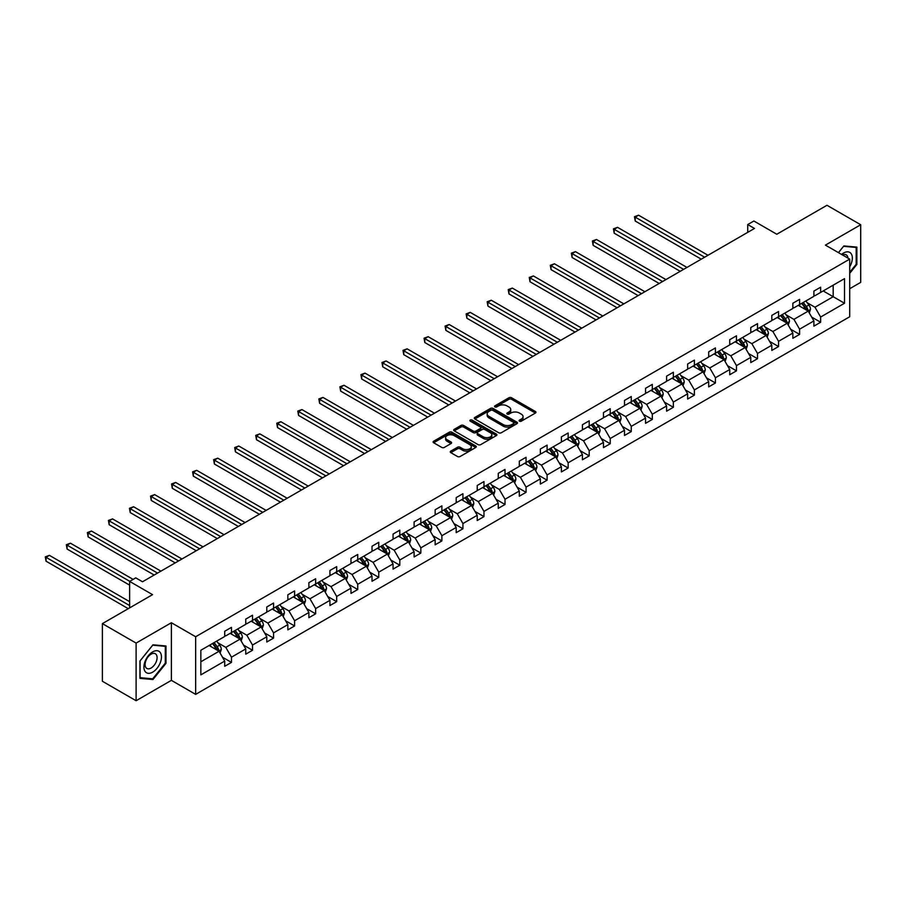 <?xml version="1.0" encoding="UTF-8"?>
<svg xmlns="http://www.w3.org/2000/svg" width="906" height="906" viewBox="0 0 906 906"><rect width="100%" height="100%" fill="white"/><g stroke="black" fill="none" stroke-linecap="round" stroke-linejoin="round"><path stroke-width="1.36" d="M519.478 421.177A1.314 0.759 0 0 0 521.335 421.177L535.401 413.045A1.869 1.076 0 0 0 535.956 412.287A1.869 1.076 0 0 0 535.401 411.517L511.573 397.757A1.869 1.076 0 0 0 508.923 397.757L494.857 405.888A1.314 0.759 0 0 0 496.715 406.953L498.526 405.899A5.991 3.454 0 0 1 506.998 405.899L508.991 407.054A5.991 3.454 0 0 1 510.746 409.501A5.991 3.454 0 0 1 508.991 411.947L507.167 412.989A1.314 0.759 0 0 0 509.025 414.065L510.848 413.011A5.991 3.454 0 0 1 519.319 413.011L521.301 414.155A5.991 3.454 0 0 1 523.056 416.601A5.991 3.454 0 0 1 521.301 419.048L519.478 420.101A1.314 0.759 0 0 0 519.478 421.177L519.478 420.101M849.703 288.72L860.7 282.378L860.7 224.745L826.974 205.277L776.804 234.246L753.871 221.007L747.733 224.552L747.733 232.344M136.104 700.723L171.381 680.349L171.381 622.728L136.104 643.09L136.104 700.723L102.378 681.255L102.378 623.622L152.559 594.653L129.626 581.414L129.626 607.892M136.104 643.09L102.378 623.622M450.803 451.12A1.869 1.076 0 0 0 450.248 451.879A1.869 1.076 0 0 0 450.803 452.649L457.485 456.511A1.869 1.076 0 0 0 460.135 456.511L475.752 447.485A1.869 1.076 0 0 0 476.307 446.726A1.869 1.076 0 0 0 475.752 445.956L451.924 432.196A1.869 1.076 0 0 0 449.274 432.196L433.657 441.222A1.869 1.076 0 0 0 433.102 441.981A1.869 1.076 0 0 0 433.657 442.751L441.732 447.405A1.869 1.076 0 0 0 444.382 447.405L451.063 443.544A1.869 1.076 0 0 0 451.618 442.785A1.869 1.076 0 0 0 451.063 442.015L447.066 439.704A5.006 2.888 0 0 1 445.593 437.666A5.006 2.888 0 0 1 448.685 434.993A5.006 2.888 0 0 1 454.144 435.616L469.829 444.676A5.006 2.888 0 0 1 471.301 446.726A5.006 2.888 0 0 1 468.209 449.387A5.006 2.888 0 0 1 462.751 448.764L460.135 447.258A1.869 1.076 0 0 0 457.485 447.258L450.803 451.12L450.803 452.649M129.626 581.414L135.764 577.869L142.514 581.765L754.483 228.448L747.733 224.552M171.381 622.728L195.651 636.748L849.703 259.127L849.703 316.76L195.651 694.37L195.651 636.748M860.7 224.745L825.423 245.118L849.703 259.127M498.662 432.728A1.869 1.076 0 0 0 501.312 432.728L516.93 423.714A1.869 1.076 0 0 0 517.485 422.943A1.869 1.076 0 0 0 516.93 422.185L493.102 408.425A1.869 1.076 0 0 0 490.452 408.425L474.835 417.44A1.869 1.076 0 0 0 474.28 418.21A1.869 1.076 0 0 0 474.835 418.968L498.662 432.728M470.792 421.46A1.314 0.759 0 0 1 472.117 421.641L496.318 435.616L480.724 444.62A1.869 1.076 0 0 1 478.074 444.62L454.246 430.86L460.928 427.032L460.928 425.469L454.246 429.331A1.869 1.076 0 0 0 453.691 430.101A1.869 1.076 0 0 0 454.246 430.86L454.246 429.331M460.928 427.032A1.869 1.076 0 0 1 463.578 427.032L463.578 425.469A1.869 1.076 0 0 0 460.928 425.469M463.578 425.469L473.238 431.052A1.869 1.076 0 0 0 475.888 431.052L480.327 428.493A1.869 1.076 0 0 0 480.871 427.723A1.869 1.076 0 0 0 480.327 426.964L470.259 421.154A1.314 0.759 0 0 1 472.117 420.078L496.341 434.076A1.869 1.076 0 0 1 496.896 434.835A1.869 1.076 0 0 1 496.341 435.605L496.341 434.076M200.849 650.259L224.722 636.476L224.722 631.255L231.472 627.36L231.472 632.581L245.764 624.325L245.764 619.104L252.514 615.208L252.514 620.429L266.806 612.173L266.806 606.952L273.555 603.068L273.555 608.277L287.848 600.032L287.848 594.812L294.597 590.916L294.597 596.137L308.889 587.881L308.889 582.66L315.639 578.764L315.639 583.985L329.931 575.729L329.931 570.508L336.681 566.624L336.681 571.833L350.973 563.577L350.973 558.368L357.723 554.472L357.723 559.693L372.015 551.437L372.015 546.216L378.765 542.32L378.765 547.541L393.057 539.285L393.057 534.064L399.806 530.169L399.806 535.389L414.099 527.133L414.099 521.924L420.848 518.028L420.848 523.238L435.14 514.993L435.14 509.772L441.89 505.876L441.89 511.097L456.182 502.841L456.182 497.62L462.932 493.725L462.932 498.946L477.224 490.69L477.224 485.469L483.974 481.584L483.974 486.794L498.266 478.538L498.266 473.328L505.016 469.433L505.016 474.653L519.308 466.397L519.308 461.177L526.058 457.281L526.058 462.502L540.35 454.246L540.35 449.025L547.099 445.129L547.099 450.35L561.392 442.094L561.392 436.885L568.141 432.989L568.141 438.198L582.433 429.954L582.433 424.733L589.183 420.837L589.183 426.058L603.475 417.802L603.475 412.581L610.225 408.685L610.225 413.906L624.517 405.65L624.517 400.429L631.267 396.545L631.267 401.754L645.559 393.498L645.559 388.289L652.309 384.393L652.309 389.614L666.601 381.358L666.601 376.137L673.351 372.241L673.351 377.462L687.643 369.206L687.643 363.986L694.392 360.101L694.392 365.311L708.685 357.055L708.685 351.845L715.434 347.949L715.434 353.17L729.726 344.914L729.726 339.693L736.476 335.798L736.476 341.018L750.768 332.762L750.768 327.542L757.518 323.646L757.518 328.867L771.81 320.611L771.81 315.39L778.56 311.505L778.56 316.715L792.852 308.47L792.852 303.25L799.602 299.354L799.602 304.575L813.894 296.319L813.894 291.098L820.643 287.202L820.643 292.423L844.517 278.64L844.517 303.25L820.643 317.032L820.643 322.253L813.894 326.137L813.894 320.928L799.602 329.184L799.602 334.393L792.852 338.289L792.852 333.068L778.56 341.324L778.56 346.545L771.81 350.441L771.81 345.22L757.518 353.476L757.518 358.697L750.768 362.593L750.768 357.372L736.476 365.628L736.476 370.837L729.726 374.733L729.726 369.523L715.434 377.768L715.434 382.989L708.685 386.885L708.685 381.664L694.392 389.92L694.392 395.141L687.643 399.036L687.643 393.816L673.351 402.071L673.351 407.292L666.601 411.177L666.601 405.967L652.309 414.223L652.309 419.433L645.559 423.329L645.559 418.108L631.267 426.364L631.267 431.584L624.517 435.48L624.517 430.259L610.225 438.515L610.225 443.736L603.475 447.632L603.475 442.411L589.183 450.667L589.183 455.877L582.433 459.772L582.433 454.563L568.141 462.807L568.141 468.028L561.392 471.924L561.392 466.703L547.099 474.959L547.099 480.18L540.35 484.076L540.35 478.855L526.058 487.111L526.058 492.332L519.308 496.216L519.308 491.007L505.016 499.263L505.016 504.472L498.266 508.368L498.266 503.147L483.974 511.403L483.974 516.624L477.224 520.52L477.224 515.299L462.932 523.555L462.932 528.776L456.182 532.671L456.182 527.451L441.89 535.706L441.89 540.916L435.14 544.812L435.14 539.602L420.848 547.847L420.848 553.068L414.099 556.964L414.099 551.743L399.806 559.999L399.806 565.219L393.057 569.115L393.057 563.894L378.765 572.15L378.765 577.371L372.015 581.256L372.015 576.046L357.723 584.302L357.723 589.512L350.973 593.407L350.973 588.187L336.681 596.442L336.681 601.663L329.931 605.559L329.931 600.338L315.639 608.594L315.639 613.815L308.889 617.699L308.889 612.49L294.597 620.746L294.597 625.955L287.848 629.851L287.848 624.63L273.555 632.886L273.555 638.107L266.806 642.003L266.806 636.782L252.514 645.038L252.514 650.259L245.764 654.155L245.764 648.934L231.472 657.19L231.472 662.399L224.722 666.295L224.722 661.086L200.849 674.868L200.849 650.259M230.113 633.362L240.101 639.115L225.798 647.371L217.995 642.864M225.798 647.371L231.472 657.19M240.101 639.115L245.764 648.934M224.722 635.231L225.798 635.853L231.472 632.581M251.155 621.21L261.143 626.975L246.84 635.231L239.037 630.723M246.84 635.231L252.514 645.038M261.143 626.975L266.806 636.782M245.764 623.079L246.84 623.702L252.514 620.429M272.196 609.058L282.185 614.823L267.882 623.079L260.079 618.572M267.882 623.079L273.555 632.886M282.185 614.823L287.848 624.63M266.806 610.927L267.882 611.55L273.555 608.277M293.238 596.907L303.227 602.671L288.923 610.927L281.12 606.42M288.923 610.927L294.597 620.746M303.227 602.671L308.889 612.49M287.848 598.775L288.923 599.41L294.597 596.137M314.28 584.766L324.269 590.531L309.965 598.787L302.162 594.279M309.965 598.787L315.639 608.594M324.269 590.531L329.931 600.338M308.889 586.635L309.965 587.258L315.639 583.985M335.322 572.615L345.311 578.379L331.007 586.635L323.204 582.128M331.007 586.635L336.681 596.442M345.311 578.379L350.973 588.187M329.931 574.483L331.007 575.106L336.681 571.833M356.364 560.463L366.352 566.227L352.049 574.483L344.246 569.976M352.049 574.483L357.723 584.302M366.352 566.227L372.015 576.046M350.973 562.332L352.049 562.954L357.723 559.693M377.406 548.323L387.394 554.076L373.091 562.332L365.288 557.824M373.091 562.332L378.765 572.15M387.394 554.076L393.057 563.894M372.015 550.191L373.091 550.814L378.765 547.541M398.447 536.171L408.436 541.935L394.133 550.191L386.33 545.684M394.133 550.191L399.806 559.999M408.436 541.935L414.099 551.743M393.057 538.039L394.133 538.662L399.806 535.389M419.489 524.019L429.478 529.784L415.175 538.039L407.372 533.532M415.175 538.039L420.848 547.847M429.478 529.784L435.14 539.602M414.099 525.888L415.175 526.511L420.848 523.238M440.531 511.879L450.52 517.632L436.216 525.888L428.413 521.38M436.216 525.888L441.89 535.706M450.52 517.632L456.182 527.451M435.14 513.747L436.216 514.37L441.89 511.097M461.573 499.727L471.562 505.491L457.258 513.747L449.455 509.24M457.258 513.747L462.932 523.555M471.562 505.491L477.224 515.299M456.182 501.596L457.258 502.218L462.932 498.946M482.615 487.575L492.604 493.34L478.3 501.596L470.497 497.088M478.3 501.596L483.974 511.403M492.604 493.34L498.266 503.147M477.224 489.444L478.3 490.067L483.974 486.794M503.657 475.424L513.645 481.188L499.342 489.444L491.539 484.937M499.342 489.444L505.016 499.263M513.645 481.188L519.308 491.007M498.266 477.292L499.342 477.915L505.016 474.653M524.699 463.283L534.687 469.048L520.384 477.292L512.581 472.785M520.384 477.292L526.058 487.111M534.687 469.048L540.35 478.855M519.308 465.152L520.384 465.775L526.058 462.502M545.74 451.131L555.729 456.896L541.426 465.152L533.623 460.644M541.426 465.152L547.099 474.959M555.729 456.896L561.392 466.703M540.35 453L541.426 453.623L547.099 450.35M566.782 438.98L576.771 444.744L562.467 453L554.665 448.493M562.467 453L568.141 462.807M576.771 444.744L582.433 454.563M561.392 440.848L562.467 441.471L568.141 438.198M587.824 426.839L597.813 432.592L583.509 440.848L575.706 436.341M583.509 440.848L589.183 450.667M597.813 432.592L603.475 442.411M582.433 428.708L583.509 429.331L589.183 426.058M608.866 414.688L618.855 420.452L604.551 428.708L596.748 424.201M604.551 428.708L610.225 438.515M618.855 420.452L624.517 430.259M603.475 416.556L604.551 417.179L610.225 413.906M629.908 402.536L639.896 408.3L625.593 416.556L617.79 412.049M625.593 416.556L631.267 426.364M639.896 408.3L645.559 418.108M624.517 404.404L625.593 405.027L631.267 401.754M650.961 390.384L660.938 396.149L646.635 404.404L638.832 399.897M646.635 404.404L652.309 414.223M660.938 396.149L666.601 405.967M645.559 392.253L646.635 392.876L652.309 389.614M672.003 378.244L681.98 384.008L667.677 392.253L659.874 387.745M667.677 392.253L673.351 402.071M681.98 384.008L687.643 393.816M666.601 380.112L667.677 380.735L673.351 377.462M693.045 366.092L703.022 371.856L688.719 380.112L680.916 375.605M688.719 380.112L694.392 389.92M703.022 371.856L708.685 381.664M687.643 367.961L688.719 368.583L694.392 365.311M714.087 353.94L724.064 359.705L709.76 367.961L701.957 363.453M709.76 367.961L715.434 377.768M724.064 359.705L729.726 369.523M708.685 355.809L709.76 356.432L715.434 353.17M735.128 341.8L745.106 347.553L730.802 355.809L722.999 351.302M730.802 355.809L736.476 365.628M745.106 347.553L750.768 357.372M729.726 343.668L730.802 344.291L736.476 341.018M756.17 329.648L766.148 335.413L751.844 343.668L744.041 339.161M751.844 343.668L757.518 353.476M766.148 335.413L771.81 345.22M750.768 331.517L751.844 332.14L757.518 328.867M777.212 317.496L787.189 323.261L772.886 331.517L765.083 327.009M772.886 331.517L778.56 341.324M787.189 323.261L792.852 333.068M771.81 319.365L772.886 319.988L778.56 316.715M798.254 305.345L808.231 311.109L793.928 319.365L786.125 314.858M793.928 319.365L799.602 329.184M808.231 311.109L813.894 320.928M792.852 307.213L793.928 307.847L799.602 304.575M823.203 290.939L833.18 296.704L814.97 307.225L807.167 302.717M814.97 307.225L820.643 317.032M844.517 303.25L833.18 296.704L833.18 285.175L844.517 278.64M171.381 680.349L195.651 694.37M813.894 295.073L814.97 295.696L820.643 292.423M200.849 661.776L219.059 651.267L209.071 645.502M219.059 651.267L224.722 661.086M811.674 317.066L820.643 322.253M790.632 329.218L799.602 334.393M769.59 341.369L778.56 346.545M748.549 353.521L757.518 358.697M727.507 365.662L736.476 370.837M706.465 377.813L715.434 382.989M685.423 389.965L694.392 395.141M664.381 402.105L673.351 407.292M643.339 414.257L652.309 419.433M622.297 426.409L631.267 431.584M601.256 438.549L610.225 443.736M580.214 450.701L589.183 455.877M559.172 462.853L568.141 468.028M538.13 475.004L547.099 480.18M517.088 487.145L526.058 492.332M496.046 499.297L505.016 504.472M475.004 511.448L483.974 516.624M453.963 523.589L462.932 528.776M432.921 535.74L441.89 540.916M411.879 547.892L420.848 553.068M390.837 560.044L399.806 565.219M369.795 572.184L378.765 577.371M348.753 584.336L357.723 589.512M327.712 596.488L336.681 601.663M306.67 608.628L315.639 613.815M285.628 620.78L294.597 625.955M264.586 632.932L273.555 638.107M243.544 645.083L252.514 650.259M222.502 657.224L231.472 662.399M849.703 273.352L856.861 264.461L856.861 247.1L843.837 245.945L838.458 252.638M165.979 663.339L165.979 645.978L152.967 644.812L139.943 661.006L139.943 678.368L152.967 679.523L165.979 663.339L165.311 662.943M520.01 421.358L521.301 420.611A5.991 3.454 0 0 0 523.056 418.164L523.056 416.601M510.746 409.501L510.746 411.052A5.991 3.454 0 0 1 508.991 413.498L507.688 414.246M535.378 413.068L511.573 399.32A1.869 1.076 0 0 0 508.923 399.32L495.378 407.134M516.93 422.185L516.93 423.714L493.102 409.988A1.869 1.076 0 0 0 490.452 409.988L474.857 418.991L474.835 417.44M513.623 423.487A1.314 0.759 0 0 0 513.623 422.411L492.705 410.339A1.314 0.759 0 0 0 490.848 410.339L488.934 411.449A5.991 3.454 0 0 0 487.179 413.895A5.991 3.454 0 0 0 488.934 416.341L503.226 424.597A5.991 3.454 0 0 0 511.709 424.597L513.623 423.487L513.623 425.039A1.314 0.759 0 0 0 514.008 424.506L514.008 422.943M487.179 413.895L487.179 415.446A5.991 3.454 0 0 0 488.934 417.893L488.934 416.341M513.623 425.039L511.709 426.148A5.991 3.454 0 0 1 503.226 426.148L488.934 417.893M463.578 427.032L473.238 432.604A1.869 1.076 0 0 0 475.888 432.604L480.327 430.044A1.869 1.076 0 0 0 480.871 429.285L480.871 427.723M483.272 436.839A5.006 2.888 0 0 0 488.73 437.473A5.006 2.888 0 0 0 491.822 434.801A5.006 2.888 0 0 0 490.35 432.751L484.823 429.557A1.869 1.076 0 0 0 482.173 429.557L477.745 432.117A1.869 1.076 0 0 0 477.19 432.887A1.869 1.076 0 0 0 477.745 433.646L483.272 436.839L483.272 438.402A5.006 2.888 0 0 0 488.73 439.025A5.006 2.888 0 0 0 491.822 436.352L491.822 434.801M477.19 432.887L477.19 434.438A1.869 1.076 0 0 0 477.745 435.208L477.745 433.646M483.272 438.402L477.745 435.208M471.301 446.726L471.301 448.277A5.006 2.888 0 0 1 468.209 450.95A5.006 2.888 0 0 1 462.751 450.327L460.135 448.81A1.869 1.076 0 0 0 457.485 448.81L450.826 452.66M445.593 437.666L445.593 439.217A5.006 2.888 0 0 0 447.066 441.267L447.066 439.704M451.041 443.566L447.066 441.267M475.729 447.496L451.924 433.759A1.869 1.076 0 0 0 449.274 433.759L433.68 442.762M856.181 264.076L856.861 264.461M151.585 678.73L152.967 679.523M809.251 312.887L810.496 309.308A5.051 2.922 -120 0 0 808.888 305.005L805.853 300.962M800.428 306.602L799.115 304.858M708.016 255.277L638.583 215.198L635.219 217.146L635.219 221.03L701.267 259.173M807.484 310.679L807.767 309.524A5.051 2.922 -120 0 0 806.317 306.477L803.294 302.434M802.025 303.17L805.355 307.621A2.571 1.484 60 0 1 805.83 308.402L807.767 309.524M801.674 303.374L804.698 307.417A5.051 2.922 60 0 1 805.966 309.807M635.219 221.03L634.472 216.715L704.642 257.225M634.472 216.715L638.583 215.198M788.209 325.039L789.454 321.449A5.051 2.922 -120 0 0 787.846 317.145L784.811 313.102M779.387 318.753L778.073 316.998M686.975 267.429L617.541 227.338L614.177 229.286L614.177 233.182L680.225 271.324M786.442 322.83L786.725 321.675A5.051 2.922 -120 0 0 785.275 318.629L782.252 314.586M780.983 315.322L784.313 319.761A2.571 1.484 60 0 1 784.789 320.554L786.725 321.675M780.632 315.526L783.656 319.569A5.051 2.922 60 0 1 784.924 321.947M614.177 233.182L613.43 228.867L683.6 269.376M613.43 228.867L617.541 227.338M767.167 337.191L768.413 333.601A5.051 2.922 -120 0 0 766.793 329.297L763.769 325.254M758.345 330.905L757.031 329.15M665.933 279.569L596.499 239.49L593.136 241.438L593.136 245.333L659.183 283.465M765.4 334.982L765.683 333.816A5.051 2.922 -120 0 0 764.234 330.781L761.21 326.738M759.941 327.462L763.271 331.913A2.571 1.484 60 0 1 763.747 332.695L765.683 333.816M759.59 327.666L762.614 331.709A5.051 2.922 60 0 1 763.883 334.099M593.136 245.333L592.388 241.007L662.558 281.517M592.388 241.007L596.499 239.49M849.703 266.828A12.401 7.157 120 0 0 851.164 263.816A12.401 7.157 120 0 0 850.609 253.046A12.401 7.157 120 0 0 841.572 254.439M847.948 258.119A8.494 4.904 120 0 0 846.215 254.869A8.494 4.904 120 0 0 842.535 254.994M838.48 252.649L843.565 246.33L856.181 247.451L856.181 264.269L849.703 272.321M855.343 246.976L856.181 247.451M160.283 662.694A12.401 7.157 120 0 0 157.078 650.712A12.401 7.157 120 0 0 145.107 661.335A12.401 7.157 120 0 0 148.312 673.317A12.401 7.157 120 0 0 160.283 662.694M156.296 661.561A8.494 4.904 120 0 0 155.345 653.747A8.494 4.904 120 0 0 145.9 660.633A8.494 4.904 120 0 0 146.851 668.447A8.494 4.904 120 0 0 156.296 661.561M140.079 677.699L140.079 660.893L152.695 645.197L165.311 646.329L165.311 663.147L152.695 678.832L139.943 677.631M164.473 645.842L165.311 646.329M746.125 349.331L747.371 345.752A5.051 2.922 -120 0 0 745.751 341.449L742.727 337.406M737.303 343.046L735.989 341.302M644.891 291.721L575.457 251.642L572.094 253.589L572.094 257.485L638.141 295.616M744.358 347.123L744.641 345.967A5.051 2.922 -120 0 0 743.192 342.921L740.168 338.889M738.9 339.614L742.229 344.065A2.571 1.484 60 0 1 742.705 344.846L744.641 345.967M738.549 339.818L741.572 343.861A5.051 2.922 60 0 1 742.829 346.251M572.094 257.485L571.346 253.159L641.516 293.669M571.346 253.159L575.457 251.642M725.083 361.483L726.329 357.904A5.051 2.922 -120 0 0 724.709 353.6L721.686 349.557M716.261 355.197L714.947 353.442M623.849 303.872L554.415 263.793L551.052 265.73L551.052 269.626L617.099 307.768M723.316 359.274L723.6 358.119A5.051 2.922 -120 0 0 722.15 355.073L719.126 351.03M717.858 351.766L721.187 356.217A2.571 1.484 60 0 1 721.663 356.998L723.6 358.119M717.507 351.97L720.53 356.013A5.051 2.922 60 0 1 721.788 358.391M551.052 269.626L550.304 265.311L620.474 305.82M550.304 265.311L554.415 263.793M704.041 373.634L705.287 370.044A5.051 2.922 -120 0 0 703.668 365.741L700.644 361.698M695.219 367.349L693.905 365.594M602.807 316.024L533.374 275.934L530.01 277.882L530.01 281.777L596.057 319.909M702.275 371.426L702.558 370.26A5.051 2.922 -120 0 0 701.108 367.224L698.084 363.181M696.816 363.906L700.145 368.357A2.571 1.484 60 0 1 700.621 369.138L702.558 370.26M696.465 364.11L699.489 368.153A5.051 2.922 60 0 1 700.746 370.543M530.01 281.777L529.263 277.451L599.432 317.961M529.263 277.451L533.374 275.934M682.999 385.775L684.245 382.196A5.051 2.922 -120 0 0 682.626 377.893L679.602 373.85M674.177 379.501L672.864 377.745M581.765 328.165L512.332 288.085L508.968 290.033L508.968 293.929L575.016 332.06M681.233 383.578L681.516 382.411A5.051 2.922 -120 0 0 680.066 379.376L677.042 375.333M675.774 376.058L679.104 380.509A2.571 1.484 60 0 1 679.579 381.29L681.516 382.411M675.423 376.262L678.447 380.305A5.051 2.922 60 0 1 679.704 382.694M508.968 293.929L508.221 289.603L578.39 330.112M508.221 289.603L512.332 288.085M661.958 397.927L663.203 394.348A5.051 2.922 -120 0 0 661.584 390.044L658.56 386.001M653.135 391.641L651.822 389.897M560.712 340.316L491.29 300.237L487.926 302.185L487.926 306.069L553.974 344.212M660.191 395.718L660.474 394.563A5.051 2.922 -120 0 0 659.024 391.517L656.001 387.474M654.732 388.21L658.062 392.66A2.571 1.484 60 0 1 658.537 393.442L660.474 394.563M654.381 388.414L657.405 392.457A5.051 2.922 60 0 1 658.662 394.846M487.926 306.069L487.179 301.755L557.349 342.264M487.179 301.755L491.29 300.237M640.916 410.078L642.161 406.488A5.051 2.922 -120 0 0 640.542 402.185L637.518 398.142M632.094 403.793L630.78 402.038M539.67 352.468L470.248 312.377L466.884 314.325L466.884 318.221L532.932 356.352M639.149 407.87L639.432 406.703A5.051 2.922 -120 0 0 637.983 403.668L634.959 399.625M633.69 400.361L637.02 404.801A2.571 1.484 60 0 1 637.496 405.594L639.432 406.703M633.339 400.565L636.363 404.608A5.051 2.922 60 0 1 637.62 406.987M466.884 318.221L466.137 313.906L536.307 354.416M466.137 313.906L470.248 312.377M619.874 422.219L621.12 418.64A5.051 2.922 -120 0 0 619.5 414.336L616.476 410.293M611.052 415.945L609.738 414.189M518.628 364.608L449.206 324.529L445.843 326.477L445.843 330.373L511.89 368.504M618.107 420.022L618.39 418.855A5.051 2.922 -120 0 0 616.941 415.82L613.917 411.777M612.649 412.502L615.978 416.953A2.571 1.484 60 0 1 616.454 417.734L618.39 418.855M612.297 412.706L615.321 416.749A5.051 2.922 60 0 1 616.578 419.138M445.843 330.373L445.095 326.047L515.265 366.556M445.095 326.047L449.206 324.529M598.832 434.37L600.078 430.792A5.051 2.922 -120 0 0 598.458 426.488L595.435 422.445M590.01 428.085L588.696 426.341M497.587 376.76L428.164 336.681L424.801 338.629L424.801 342.525L490.848 380.656M597.065 432.162L597.348 431.007A5.051 2.922 -120 0 0 595.899 427.96L592.875 423.917M591.607 424.654L594.936 429.104A2.571 1.484 60 0 1 595.412 429.886L597.348 431.007M591.256 424.857L594.279 428.9A5.051 2.922 60 0 1 595.536 431.29M424.801 342.525L424.053 338.198L494.223 378.708M424.053 338.198L428.164 336.681M577.79 446.522L579.036 442.943A5.051 2.922 -120 0 0 577.416 438.629L574.393 434.597M568.968 440.237L567.654 438.481M476.545 388.912L407.122 348.833L403.759 350.769L403.759 354.665L469.806 392.808M576.023 444.314L576.307 443.159A5.051 2.922 -120 0 0 574.857 440.112L571.833 436.069M570.565 436.805L573.894 441.256A2.571 1.484 60 0 1 574.37 442.037L576.307 443.159M570.214 437.009L573.238 441.052A5.051 2.922 60 0 1 574.495 443.43M403.759 354.665L403.011 350.35L473.181 390.86M403.011 350.35L407.122 348.833M556.748 458.674L557.994 455.084A5.051 2.922 -120 0 0 556.375 450.78L553.351 446.737M547.915 452.388L546.612 450.633M455.503 401.052L386.081 360.973L382.717 362.921L382.717 366.817L448.764 404.948M554.982 456.465L555.265 455.299A5.051 2.922 -120 0 0 553.815 452.264L550.791 448.221M549.523 448.946L552.853 453.396A2.571 1.484 60 0 1 553.328 454.178L555.265 455.299M549.172 449.15L552.196 453.193A5.051 2.922 60 0 1 553.453 455.582M382.717 366.817L381.97 362.491L452.139 403M381.97 362.491L386.081 360.973M535.706 470.814L536.952 467.236A5.051 2.922 -120 0 0 535.333 462.932L532.309 458.889M526.873 464.54L525.571 462.785M434.461 413.204L365.039 373.125L361.675 375.073L361.675 378.968L427.723 417.1M533.94 468.606L534.223 467.451A5.051 2.922 -120 0 0 532.773 464.416L529.75 460.373M528.481 461.097L531.811 465.548A2.571 1.484 60 0 1 532.286 466.33L534.223 467.451M528.13 461.301L531.154 465.344A5.051 2.922 60 0 1 532.411 467.734M361.675 378.968L360.928 374.642L431.097 415.152M360.928 374.642L365.039 373.125M514.665 482.966L515.91 479.387A5.051 2.922 -120 0 0 514.291 475.084L511.267 471.041M505.831 476.681L504.529 474.925M413.419 425.356L343.997 385.276L340.633 387.224L340.633 391.109L406.681 429.251M512.898 480.758L513.181 479.602A5.051 2.922 -120 0 0 511.731 476.556L508.708 472.513M507.439 473.249L510.769 477.7A2.571 1.484 60 0 1 511.244 478.481L513.181 479.602M507.088 473.453L510.112 477.496A5.051 2.922 60 0 1 511.369 479.886M340.633 391.109L339.886 386.794L410.056 427.304M339.886 386.794L343.997 385.276M493.623 495.118L494.869 491.528A5.051 2.922 -120 0 0 493.249 487.224L490.225 483.181M484.789 488.832L483.487 487.077M392.377 437.507L322.955 397.417L319.591 399.365L319.591 403.261L385.639 441.392M491.856 492.909L492.139 491.743A5.051 2.922 -120 0 0 490.69 488.708L487.666 484.665M486.397 485.401L489.727 489.84A2.571 1.484 60 0 1 490.203 490.622L492.139 491.743M486.046 485.605L489.07 489.636A5.051 2.922 60 0 1 490.327 492.026M319.591 403.261L318.844 398.934L389.014 439.455M318.844 398.934L322.955 397.417M472.581 507.258L473.827 503.679A5.051 2.922 -120 0 0 472.207 499.376L469.183 495.333M463.747 500.984L462.445 499.229M371.335 449.648L301.913 409.569L298.55 411.517L298.55 415.412L364.597 453.544M470.814 505.061L471.097 503.895A5.051 2.922 -120 0 0 469.648 500.859L466.624 496.816M465.356 497.541L468.685 501.992A2.571 1.484 60 0 1 469.161 502.773L471.097 503.895M465.005 497.745L468.028 501.788A5.051 2.922 60 0 1 469.285 504.178M298.55 415.412L297.802 411.086L367.972 451.596M297.802 411.086L301.913 409.569M451.539 519.41L452.785 515.831A5.051 2.922 -120 0 0 451.165 511.528L448.142 507.485M442.706 513.124L441.403 511.38M350.294 461.8L280.871 421.72L277.508 423.668L277.508 427.564L343.555 465.695M449.772 517.201L450.055 516.046A5.051 2.922 -120 0 0 448.606 513L445.582 508.957M444.314 509.693L447.643 514.144A2.571 1.484 60 0 1 448.119 514.925L450.055 516.046M443.963 509.897L446.986 513.94A5.051 2.922 60 0 1 448.244 516.329M277.508 427.564L276.76 423.238L346.93 463.747M276.76 423.238L280.871 421.72M430.497 531.562L431.743 527.983A5.051 2.922 -120 0 0 430.124 523.668L427.1 519.625M421.664 525.276L420.361 523.521M329.252 473.951L259.829 433.872L256.466 435.809L256.466 439.704L322.513 477.847M428.731 529.353L429.014 528.198A5.051 2.922 -120 0 0 427.564 525.152L424.54 521.109M423.272 521.845L426.601 526.295A2.571 1.484 60 0 1 427.077 527.077L429.014 528.198M422.921 522.049L425.945 526.092A5.051 2.922 60 0 1 427.202 528.47M256.466 439.704L255.719 435.39L325.888 475.899M255.719 435.39L259.829 433.872M409.455 543.713L410.701 540.123A5.051 2.922 -120 0 0 409.082 535.82L406.058 531.777M400.622 537.428L399.32 535.673M308.21 486.092L238.788 446.012L235.424 447.96L235.424 451.856L301.471 489.987M407.689 541.505L407.972 540.338A5.051 2.922 -120 0 0 406.522 537.303L403.498 533.26M402.23 533.985L405.56 538.436A2.571 1.484 60 0 1 406.035 539.217L407.972 540.338M401.879 534.189L404.903 538.232A5.051 2.922 60 0 1 406.16 540.622M235.424 451.856L234.677 447.53L304.846 488.04M234.677 447.53L238.788 446.012M388.414 555.854L389.659 552.275A5.051 2.922 -120 0 0 388.04 547.971L385.016 543.928M379.58 549.568L378.278 547.824M287.168 498.243L217.746 458.164L214.382 460.112L214.382 464.008L280.43 502.139M386.647 553.645L386.93 552.49A5.051 2.922 -120 0 0 385.48 549.444L382.457 545.412M381.188 546.137L384.518 550.588A2.571 1.484 60 0 1 384.993 551.369L386.93 552.49M380.837 546.341L383.861 550.384A5.051 2.922 60 0 1 385.118 552.773M214.382 464.008L213.635 459.682L283.805 500.191M213.635 459.682L217.746 458.164M367.372 568.005L368.617 564.427A5.051 2.922 -120 0 0 366.998 560.123L363.974 556.08M358.538 561.72L357.236 559.965M266.126 510.395L196.704 470.316L193.34 472.264L193.34 476.148L259.388 514.291M365.605 565.797L365.888 564.642A5.051 2.922 -120 0 0 364.439 561.595L361.415 557.552M360.146 558.289L363.476 562.739A2.571 1.484 60 0 1 363.952 563.521L365.888 564.642M359.795 558.492L362.819 562.535A5.051 2.922 60 0 1 364.076 564.925M193.34 476.148L192.593 471.833L262.763 512.343M192.593 471.833L196.704 470.316M346.33 580.157L347.576 576.567A5.051 2.922 -120 0 0 345.956 572.264L342.932 568.221M337.496 573.872L336.194 572.116M245.084 522.547L175.662 482.456L172.299 484.404L172.299 488.3L238.346 526.431M344.563 577.949L344.846 576.782A5.051 2.922 -120 0 0 343.397 573.747L340.373 569.704M339.104 570.44L342.434 574.88A2.571 1.484 60 0 1 342.91 575.661L344.846 576.782M338.753 570.633L341.777 574.676A5.051 2.922 60 0 1 343.034 577.065M172.299 488.3L171.551 483.974L241.721 524.483M171.551 483.974L175.662 482.456M325.288 592.298L326.534 588.719A5.051 2.922 -120 0 0 324.914 584.415L321.89 580.372M316.454 586.023L315.152 584.268M224.042 534.687L154.62 494.608L151.257 496.556L151.257 500.452L217.304 538.583M323.521 590.1L323.804 588.934A5.051 2.922 -120 0 0 322.355 585.899L319.331 581.856M318.063 582.581L321.392 587.031A2.571 1.484 60 0 1 321.868 587.813L323.804 588.934M317.712 582.785L320.735 586.828A5.051 2.922 60 0 1 321.992 589.217M151.257 500.452L150.509 496.126L220.679 536.635M150.509 496.126L154.62 494.608M304.246 604.449L305.492 600.871A5.051 2.922 -120 0 0 303.872 596.567L300.849 592.524M295.413 598.164L294.11 596.42M203.001 546.839L133.578 506.76L130.215 508.708L130.215 512.592L196.262 550.735M302.479 602.241L302.763 601.086A5.051 2.922 -120 0 0 301.313 598.039L298.289 593.996M297.021 594.732L300.35 599.183A2.571 1.484 60 0 1 300.826 599.965L302.763 601.086M296.67 594.936L299.693 598.979A5.051 2.922 60 0 1 300.951 601.369M130.215 512.592L129.467 508.277L199.637 548.787M129.467 508.277L133.578 506.76M283.204 616.601L284.45 613.011A5.051 2.922 -120 0 0 282.831 608.707L279.807 604.664M274.371 610.316L273.068 608.56M181.959 558.991L112.537 518.9L109.173 520.848L109.173 524.744L175.22 562.886M281.438 614.393L281.721 613.237A5.051 2.922 -120 0 0 280.271 610.191L277.247 606.148M275.979 606.884L279.308 611.323A2.571 1.484 60 0 1 279.784 612.116L281.721 613.237M275.628 607.088L278.652 611.131A5.051 2.922 60 0 1 279.909 613.509M109.173 524.744L108.426 520.429L178.595 560.939M108.426 520.429L112.537 518.9M262.162 628.753L263.408 625.163A5.051 2.922 -120 0 0 261.789 620.859L258.765 616.816M253.329 622.467L252.027 620.712M160.917 571.131L91.495 531.052L88.131 533L88.131 536.896L154.179 575.027M260.396 626.544L260.679 625.378A5.051 2.922 -120 0 0 259.229 622.343L256.205 618.3M254.937 619.025L258.267 623.475A2.571 1.484 60 0 1 258.742 624.257L260.679 625.378M254.586 619.228L257.61 623.271A5.051 2.922 60 0 1 258.867 625.661M88.131 536.896L87.384 532.569L157.553 573.079M87.384 532.569L91.495 531.052M241.121 640.893L242.366 637.314A5.051 2.922 -120 0 0 240.747 633.011L237.723 628.968M232.287 634.608L230.985 632.864M133.137 579.387L70.453 543.204L67.089 545.152L67.089 549.047L129.626 585.151M239.354 638.685L239.637 637.53A5.051 2.922 -120 0 0 238.187 634.483L235.164 630.451M233.895 631.176L237.225 635.627A2.571 1.484 60 0 1 237.7 636.408L239.637 637.53M233.544 631.38L236.568 635.423A5.051 2.922 60 0 1 237.825 637.813M67.089 549.047L66.342 544.721L129.762 581.335M66.342 544.721L70.453 543.204M220.079 653.045L221.324 649.466A5.051 2.922 -120 0 0 219.705 645.163L216.681 641.12M211.245 646.759L209.943 645.004M129.626 601.663L49.411 555.355L46.047 557.292L46.047 561.188L128.278 608.673M218.312 650.836L218.595 649.681A5.051 2.922 -120 0 0 217.146 646.635L214.122 642.592M212.853 643.328L216.183 647.779A2.571 1.484 60 0 1 216.659 648.56L218.595 649.681M212.502 643.532L215.526 647.575A5.051 2.922 60 0 1 216.783 649.953M46.047 561.188L45.3 556.873L129.626 605.559M45.3 556.873L49.411 555.355M521.301 420.611L521.301 419.048M507.167 414.065L507.167 412.989M508.991 413.498L508.991 411.947M494.857 406.953L494.857 405.888M508.923 399.32L508.923 397.757M511.573 399.32L511.573 397.757M535.401 413.045L535.401 411.517M490.452 409.988L490.452 408.425M493.102 409.988L493.102 408.425M503.226 426.148L503.226 424.597M511.709 426.148L511.709 424.597M473.238 432.604L473.238 431.052M475.888 432.604L475.888 431.052M480.327 430.044L480.327 428.493M472.117 421.641L472.117 420.078M457.485 448.81L457.485 447.258M460.135 448.81L460.135 447.258M462.751 450.327L462.751 448.764M451.063 443.544L451.063 442.015M433.657 442.751L433.657 441.222M449.274 433.759L449.274 432.196M451.924 433.759L451.924 432.196M475.752 447.485L475.752 445.956M807.869 310.905L810.462 309.399M806.317 306.477L808.888 305.005M803.26 308.244L804.698 307.417M786.827 323.046L789.42 321.551M785.275 318.629L787.846 317.145M782.218 320.396L783.656 319.569M765.785 335.197L768.379 333.702M764.234 330.781L766.793 329.297M761.176 332.547L762.614 331.709M744.743 347.349L747.337 345.854M743.192 342.921L745.751 341.449M740.134 344.688L741.572 343.861M723.701 359.501L726.295 357.995M722.15 355.073L724.709 353.6M719.092 356.839L720.53 356.013M702.66 371.641L705.253 370.146M701.108 367.224L703.668 365.741M698.05 368.991L699.489 368.153M681.618 383.793L684.211 382.298M680.066 379.376L682.626 377.893M677.009 381.132L678.447 380.305M660.576 395.945L663.169 394.438M659.024 391.517L661.584 390.044M655.967 393.283L657.405 392.457M639.534 408.085L642.128 406.59M637.983 403.668L640.542 402.185M634.925 405.435L636.363 404.608M618.492 420.237L621.086 418.742M616.941 415.82L619.5 414.336M613.883 417.587L615.321 416.749M597.45 432.389L600.044 430.882M595.899 427.96L598.458 426.488M592.841 429.727L594.279 428.9M576.409 444.54L579.002 443.034M574.857 440.112L577.416 438.629M571.799 441.879L573.238 441.052M555.367 456.681L557.96 455.186M553.815 452.264L556.375 450.78M550.757 454.031L552.196 453.193M534.325 468.832L536.918 467.337M532.773 464.416L535.333 462.932M529.716 466.171L531.154 465.344M513.283 480.984L515.876 479.478M511.731 476.556L514.291 475.084M508.674 478.323L510.112 477.496M492.241 493.124L494.835 491.63M490.69 488.708L493.249 487.224M487.632 490.474L489.07 489.636M471.199 505.276L473.793 503.781M469.648 500.859L472.207 499.376M466.59 502.615L468.028 501.788M450.157 517.428L452.751 515.922M448.606 513L451.165 511.528M445.548 514.767L446.986 513.94M429.116 529.58L431.709 528.073M427.564 525.152L430.124 523.668M424.506 526.918L425.945 526.092M408.074 541.72L410.667 540.225M406.522 537.303L409.082 535.82M403.464 539.07L404.903 538.232M387.032 553.872L389.625 552.377M385.48 549.444L388.04 547.971M382.423 551.21L383.861 550.384M365.99 566.024L368.583 564.517M364.439 561.595L366.998 560.123M361.381 563.362L362.819 562.535M344.948 578.164L347.542 576.669M343.397 573.747L345.956 572.264M340.339 575.514L341.777 574.676M323.906 590.316L326.5 588.821M322.355 585.899L324.914 584.415M319.297 587.654L320.735 586.828M302.864 602.467L305.458 600.961M301.313 598.039L303.872 596.567M298.255 599.806L299.693 598.979M281.823 614.608L284.416 613.113M280.271 610.191L282.831 608.707M277.213 611.958L278.652 611.131M260.781 626.759L263.374 625.265M259.229 622.343L261.789 620.859M256.171 624.109L257.61 623.271M239.739 638.911L242.332 637.416M238.187 634.483L240.747 633.011M235.13 636.25L236.568 635.423M218.697 651.063L221.291 649.557M217.146 646.635L219.705 645.163M214.088 648.402L215.526 647.575"/></g></svg>
